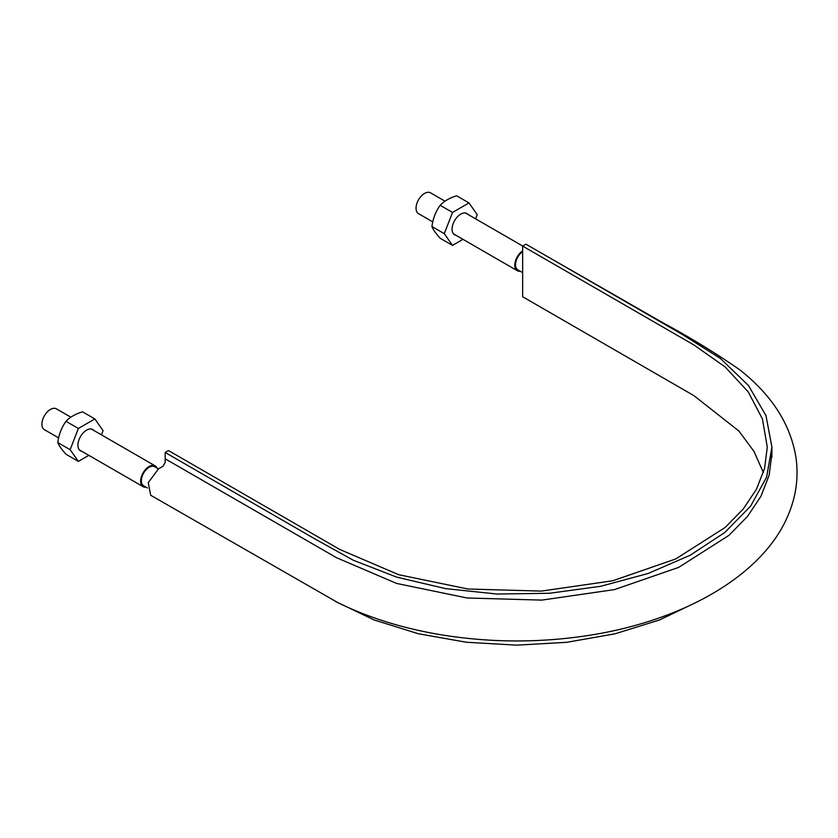 <?xml version="1.0" encoding="UTF-8"?>
<svg xmlns="http://www.w3.org/2000/svg" width="838" height="838" viewBox="0 0 838 838"><rect width="100%" height="100%" fill="white"/><g stroke="black" fill="none" stroke-linecap="round" stroke-linejoin="round"><path stroke-width="1.26" d="M538.457 251.41L662.91 322.777C689.664 337.18 715.17 352.777 739.42 369.568C771.976 395.044 790.863 424.667 796.1 458.428C798.698 478.205 795.88 497.5 787.668 516.292C762.821 574.554 685.348 620.35 589.093 635.351C539.211 643.071 489.455 642.809 439.824 634.576C402.198 628.175 368.249 617.543 337.986 602.7L150.672 495.248L148.242 482.698L158.487 468.871L162.991 466.274L165.18 462.471L165.18 452.468L168.469 450.561L339.746 549.445L398.783 574.721L468.002 589.02L541.411 591.094L612.714 580.776L675.753 558.956L725.1 527.511L743.254 508.991L756.515 489.141L764.57 468.379L767.273 447.157L762.444 418.969L748.198 391.849L725.048 366.866L693.927 344.963L522.65 246.079L525.939 244.183L682.876 334.781L720.261 358.35L748.439 385.48L765.974 415.575L771.924 447.157L766.581 477.21L750.597 506.152L724.786 532.507L690.166 555.259L648.088 573.496L600.689 586.296L549.498 593.273L497.018 594.037L445.47 588.601L396.741 577.141L353.332 560.255L315.151 539.054L165.18 452.468M763.397 472.548L753.875 451.242L738.886 431.015L693.927 395.641L522.65 296.757L522.65 246.079M698.337 601.359L659.527 619.963L615.218 633.769L566.876 642.296L516.847 645.155L466.557 642.275L418.392 633.758L374.041 619.921L335.148 601.275M522.65 251.672A11.02 6.358 120 0 0 515.978 261.393A11.02 6.358 120 0 0 517.79 269.805L522.65 272.612M158.424 468.913L154.663 466.735A11.02 6.358 120 0 0 149.154 467.279A11.02 6.358 120 0 0 141.957 476.99A11.02 6.358 120 0 0 143.644 485.82L147.415 487.999M146.053 487.213A12.025 6.945 -60 0 1 143.141 486.689A12.025 6.945 -60 0 1 140.648 481.19A12.025 6.945 -60 0 1 145.896 469.081A12.025 6.945 -60 0 1 155.166 465.865A12.025 6.945 -60 0 1 157.073 468.128M58.629 437.897L44.393 429.685A12.025 6.945 -60 0 1 41.9 424.175A12.025 6.945 -60 0 1 47.148 412.076A12.025 6.945 -60 0 1 56.418 408.85L70.842 417.177M432.775 221.892L418.539 213.669A12.025 6.945 -60 0 1 416.046 208.159A12.025 6.945 -60 0 1 421.294 196.061A12.025 6.945 -60 0 1 430.564 192.845L444.988 201.172M520.199 271.198A12.025 6.945 -60 0 1 517.287 270.684A12.025 6.945 -60 0 1 514.794 265.175A12.025 6.945 -60 0 1 522.65 250.845M444.287 233.666L452.52 212.443L468.987 202.932L456.637 195.799C449.482 197.998 443.993 201.162 440.17 205.31C435.75 211.396 433.005 218.477 431.926 226.532C432.995 229.465 435.739 233.373 440.17 238.254L452.52 245.387L444.287 233.666L431.926 226.532M468.987 202.932L477.231 214.654L475.596 218.844M452.52 212.443L440.17 205.31M462.995 239.333L452.52 245.387M468.023 214.465A12.287 7.092 120 0 0 460.753 214.13L460.753 214.13A12.287 7.092 120 0 0 452.07 229.172A12.287 7.092 120 0 0 455.998 235.3M70.141 449.681L78.374 428.459L94.851 418.948L82.491 411.814C75.336 414.003 69.847 417.177 66.024 421.325C61.603 427.411 58.859 434.482 57.78 442.548C58.849 445.47 61.593 449.378 66.024 454.259L78.374 461.392L70.141 449.681L57.78 442.548M94.851 418.948L103.084 430.659L101.45 434.849M88.849 455.348L78.374 461.392M93.877 430.481A12.287 7.092 120 0 0 86.607 430.135L86.607 430.135A12.287 7.092 120 0 0 77.924 445.188A12.287 7.092 120 0 0 81.852 451.305M78.374 428.459L66.024 421.325M771.924 447.157L771.924 453.494L769.169 475.104L760.967 496.253L747.465 516.47L728.976 535.335L678.707 567.368L614.495 589.596L541.872 600.102L467.091 597.986L396.594 583.426L336.457 557.679L165.18 458.805M771.903 455.338L771.924 457.16M155.166 465.865L91.363 429.035M143.141 486.689L79.338 449.859M522.713 246.047L465.509 213.02M517.287 270.684L453.484 233.844"/></g></svg>
